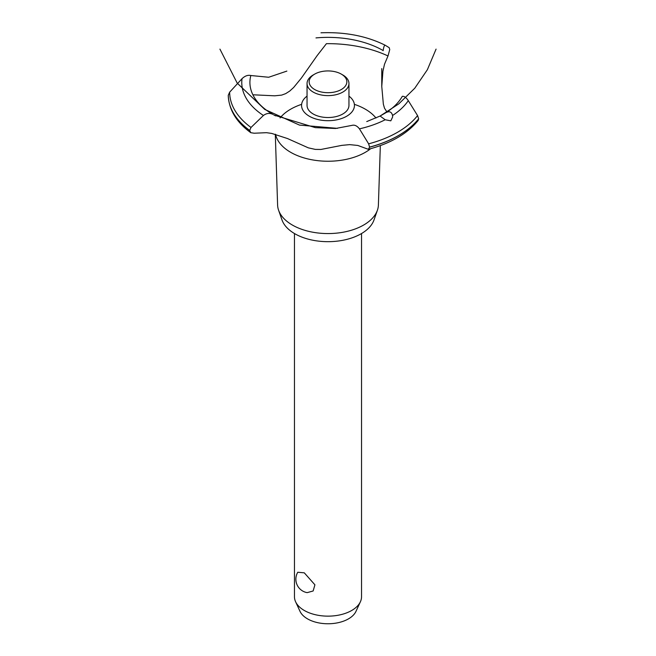 <?xml version="1.0" encoding="UTF-8"?>
<svg xmlns="http://www.w3.org/2000/svg" width="656" height="656" viewBox="0 0 656 656"><rect width="100%" height="100%" fill="white"/><g stroke="black" fill="none" stroke-linecap="round" stroke-linejoin="round"><path stroke-width="0.98" d="M294.47 233.544L294.47 596.788A33.53 19.352 0 0 0 295.602 601.773A33.53 19.352 0 0 0 304.294 610.474A33.53 19.352 0 0 0 336.7 615.484A33.53 19.352 0 0 0 360.398 601.773A33.53 19.352 0 0 0 361.53 596.788L361.53 233.544M297.775 572.253L304.294 572.836L314.913 584.808L313.15 590.974L307.172 592.639A13.62 13.62 0 0 1 297.775 572.253M360.398 601.773L355.978 611.359A28.946 16.712 180 0 1 335.511 623.192A28.946 16.712 180 0 1 307.533 618.87A28.946 16.712 180 0 1 300.022 611.359L295.602 601.773M380.332 145.607L378.397 205.008A50.405 29.102 180 0 1 377.405 210.232L374.002 219.949A46.937 27.101 180 0 1 341.555 240.522A46.937 27.101 180 0 1 294.815 233.741A46.937 27.101 180 0 1 281.998 219.949L278.595 210.232A50.405 29.102 180 0 1 277.603 205.008L275.299 134.234M377.405 210.232A50.405 29.102 180 0 1 342.555 232.331A50.405 29.102 180 0 1 292.355 225.041A50.405 29.102 180 0 1 278.595 210.232M370.681 148.699A52.8 30.488 180 0 1 365.335 152.307A52.8 30.488 180 0 1 290.665 152.307A52.8 30.488 180 0 1 275.553 134.3M280.087 117.932A52.8 30.488 180 0 1 290.665 109.191A52.8 30.488 180 0 1 301.621 104.337M354.379 104.337A52.8 30.488 180 0 1 365.335 109.191A52.8 30.488 180 0 1 375.978 118.023M252.888 94.784L274.7 95.817L281.645 95.112L285.704 93.628L289.772 91.028L293.658 87.469L301.366 78.072L317.135 55.629L326.426 43.665A95.128 54.924 180 0 1 387.999 55.965L384.49 64.263L382.924 71.225L381.767 86.436L383.35 104.173L384.49 108.166L386.958 112.02M309.304 116.219A26.445 15.268 180 0 1 307.049 96.112A26.445 15.268 0 0 0 309.304 116.219A26.445 15.268 0 0 0 345.45 116.899A26.445 15.268 0 0 0 348.951 96.112A26.445 15.268 180 0 1 346.696 116.219A26.445 15.268 180 0 1 309.304 116.219M383.145 50.701L383.161 50.545A78.089 45.084 180 0 0 315.987 37.909M286.869 71.094L268.689 77.252L250.838 75.522A78.089 45.084 180 0 0 272.732 114.308L272.855 114.374M386.113 112.57C389.5 110.889 391.64 111.873 392.55 115.505L392.665 116.899L390.82 120.835L385.179 119.753L380.095 116.038L386.171 112.529A78.089 45.084 180 0 0 402.292 96.342M366.745 121.581L380.095 116.038L398.823 103.845L414.789 88.199L427.368 69.716L436.068 49.118M352.01 125.362C354.609 124.665 357.085 125.821 359.447 128.847L368.631 143.828L369.582 147.198L368.36 149.322L357.807 145.452L349.664 144.632L341.817 145.37L320.907 149.461L315.306 149.396L308.312 147.838L287.549 138.564L271.715 133.422L266.492 132.684L254.175 133.225L250.781 132.692L249.674 130.437L251.018 127.453L263.417 115.481C266.484 113.209 269.608 112.832 272.781 114.333M368.36 149.322C390.648 143.393 407.253 133.783 418.159 120.483L418.659 118.793L417.56 115.579L408.294 100.647C406.187 97.473 404.178 96.038 402.259 96.35M274.462 115.226L315.315 127.633L335.569 128.486L351.936 125.386M383.153 50.61C383.686 46.961 384.342 45.166 385.138 45.207L389.197 47.675L389.746 49.561L387.999 55.965M320.973 32.8C345.089 31.849 366.474 35.973 385.121 45.19L385.138 45.207M250.887 75.538C247.952 74.817 244.991 75.866 242.023 78.679L229.657 92.168L228.263 95.309M342.817 74.973L341.333 74.12L342.817 74.973A20.951 12.095 180 0 1 348.951 83.525L348.951 105.427A20.951 12.095 180 0 1 336.02 116.604A20.951 12.095 180 0 1 313.183 113.98A20.951 12.095 180 0 1 307.049 105.427L307.049 83.525A20.951 12.095 180 0 1 313.183 74.973L314.667 74.12A18.86 10.89 0 0 0 314.667 89.511A18.86 10.89 0 0 0 341.333 89.511A18.86 10.89 0 0 0 341.333 74.12A18.86 10.89 0 0 0 314.667 74.12M348.951 83.525A20.951 12.095 180 0 1 336.02 94.702A20.951 12.095 180 0 1 313.183 92.078A20.951 12.095 180 0 1 307.049 83.525M385.179 119.753A86.231 49.782 180 0 1 359.447 128.847M417.56 115.579A98.343 56.777 180 0 1 397.544 132.274A98.343 56.777 180 0 1 368.631 143.828M408.294 100.647A86.231 49.782 180 0 1 392.55 115.505M418.659 118.793A99.737 57.58 180 0 1 398.528 135.505A99.737 57.58 180 0 1 369.582 147.124M418.659 118.859A99.737 57.58 180 0 1 398.528 135.571A99.737 57.58 180 0 1 369.582 147.198M249.674 130.503A99.737 57.58 180 0 1 228.263 95.292C228.829 109.659 236.332 122.123 250.781 132.692M249.674 130.437A99.737 57.58 180 0 1 228.263 95.227M251.018 127.453A98.343 56.777 180 0 1 229.657 92.168M263.417 115.481A86.231 49.782 180 0 1 242.023 78.679M219.932 49.118L237.193 83.099L264.753 109.421L299.48 125.091L337.422 128.355M273.65 114.841L275.577 115.874M381.767 86.436L381.767 68.585"/></g></svg>
